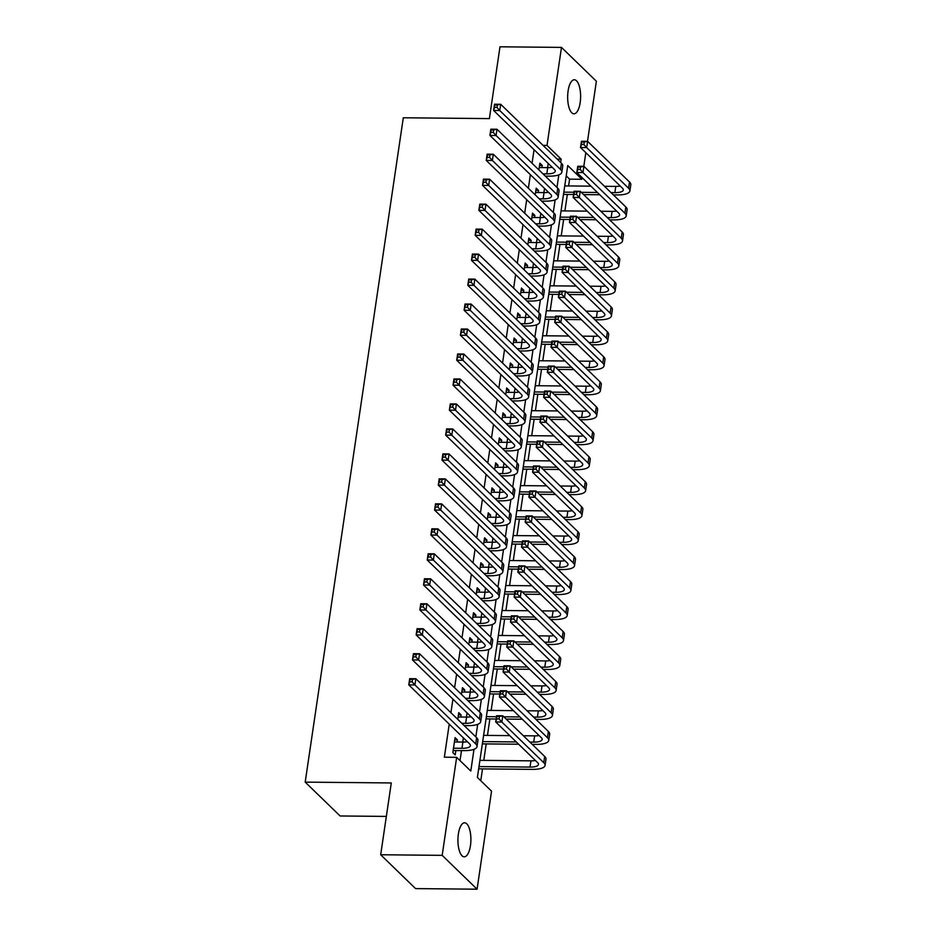 <?xml version="1.0" encoding="UTF-8"?>
<svg xmlns="http://www.w3.org/2000/svg" width="936" height="936" viewBox="0 0 936 936"><rect width="100%" height="100%" fill="white"/><g stroke="black" fill="none" stroke-linecap="round" stroke-linejoin="round"><path stroke-width="1.4" d="M458.383 833.953A17.023 6.482 -89.4 0 1 464.584 822.791A17.023 6.482 -89.4 0 1 470.445 845.664A17.023 6.482 -89.4 0 1 464.256 856.826A17.023 6.482 -89.4 0 1 458.383 833.953M568.105 90.932A17.023 6.482 -89.4 0 1 574.294 79.759A17.023 6.482 -89.4 0 1 580.168 102.644A17.023 6.482 -89.4 0 1 573.967 113.806A17.023 6.482 -89.4 0 1 568.105 90.932M386.346 816.414L340.096 815.97L305.195 782.122L403.299 117.772L489.388 118.603L499.988 46.8L561.483 47.397L596.372 81.245L587.504 141.336M585.831 152.673L583.818 166.315M582.145 177.653L581.899 179.267L567.754 165.543L477.395 777.453L491.54 791.166L477.067 889.2L442.178 855.352L456.651 757.329L470.796 771.042L474.002 749.327M568.597 185.948L569.603 179.15L581.899 179.267M480.765 780.718L482.52 768.889M483.772 760.383L486.205 743.909M487.457 735.403L489.891 718.93M491.154 710.424L493.588 693.962M494.84 685.456L497.273 668.983M498.525 660.477L500.959 644.003M502.211 635.497L504.644 619.035M505.908 610.529L508.33 594.056M509.594 585.55L512.027 569.076M513.279 560.582L515.713 544.108M516.965 535.603L519.398 519.129M520.65 510.623L523.084 494.149M524.347 485.655L526.769 469.182M528.033 460.676L530.466 444.202M531.718 435.696L534.152 419.223M535.404 410.728L537.837 394.255M539.089 385.749L541.523 369.275M542.786 360.769L545.22 344.296M546.472 335.802L548.905 319.328M550.157 310.822L552.591 294.349M553.843 285.843L556.276 269.369M557.54 260.875L559.962 244.401M561.226 235.895L563.659 219.422M564.911 210.916L567.345 194.442M442.178 855.352L380.683 854.755L415.572 888.603L477.067 889.2M457.107 742.014L457.423 739.896L455.06 737.615L452.849 752.602L455.2 754.884L455.855 750.52M460.793 717.034L461.109 714.928L458.745 712.635L457.751 719.363M464.478 692.055L464.794 689.949L462.442 687.667L461.448 694.383M468.175 667.087L468.48 664.97L466.128 662.688L465.133 669.404M471.861 642.108L472.165 640.002L469.813 637.708L468.819 644.436M475.546 617.128L475.862 615.022L473.499 612.741L472.505 619.457M479.232 592.16L479.548 590.043L477.185 587.761L476.202 594.477M482.929 567.181L483.233 565.075L480.882 562.782L479.887 569.509M486.615 542.201L486.919 540.095L484.567 537.814L483.573 544.53M490.3 517.234L490.616 515.116L488.253 512.834L487.258 519.55M493.986 492.254L494.302 490.148L491.938 487.855L490.944 494.582M497.671 467.275L497.987 465.169L495.635 462.887L494.641 469.603M501.368 442.307L501.673 440.189L499.321 437.908L498.326 444.623M505.054 417.327L505.358 415.221L503.006 412.928L502.012 419.656M508.739 392.348L509.055 390.242L506.692 387.96L505.697 394.676M512.425 367.38L512.741 365.262L510.377 362.981L509.395 369.697M516.11 342.4L516.426 340.295L514.075 338.001L513.08 344.729M519.808 317.421L520.112 315.315L517.76 313.034L516.766 319.749M523.493 292.453L523.809 290.335L521.446 288.054L520.451 294.77M527.179 267.474L527.495 265.368L525.131 263.075L524.137 269.802M530.864 242.494L531.18 240.388L528.817 238.107L527.834 244.822M534.561 217.526L534.865 215.409L532.514 213.127L531.519 219.843M538.247 192.547L538.551 190.441L536.199 188.148L535.205 194.875M569.603 179.15L566.233 175.874M534.058 149.701L532.058 163.262M530.373 174.669L528.372 188.241M526.687 199.649L524.686 213.221M523.002 224.628L520.989 238.189M519.304 249.596L517.304 263.168M515.619 274.576L513.618 288.148M511.933 299.555L509.933 313.115M508.248 324.523L506.236 338.095M504.551 349.502L502.55 363.074M500.865 374.482L498.865 388.042M497.18 399.45L495.179 413.022M493.494 424.429L491.494 438.001M489.809 449.409L487.796 462.969M486.112 474.376L484.111 487.948M482.426 499.356L480.425 512.928M478.741 524.335L476.74 537.896M475.055 549.303L473.043 562.875M471.358 574.283L469.357 587.855M467.672 599.262L465.672 612.823M463.987 624.23L461.986 637.802M460.301 649.21L458.301 662.782M456.616 674.189L454.603 687.749M452.919 699.157L450.918 712.729M449.233 724.136L444.354 757.201L456.651 757.329M460.021 760.594L461.506 750.567M462.758 742.061L463.378 737.86M465.063 726.453L465.192 725.599M466.444 717.093L467.064 712.881M468.749 701.473L468.877 700.619M470.141 692.113L470.761 687.902M472.446 676.494L472.563 675.64M473.827 667.134L474.447 662.934M476.131 651.526L476.26 650.672M477.512 642.166L478.132 637.954M479.817 626.547L479.946 625.693M481.198 617.187L481.818 612.975M483.502 601.567L483.631 600.713M484.883 592.207L485.503 588.007M487.188 576.599L487.317 575.745M488.58 567.239L489.2 563.027M490.885 551.62L491.002 550.766M492.266 542.26L492.886 538.06M494.571 526.64L494.699 525.786M495.951 517.28L496.571 513.08M498.256 501.673L498.385 500.818M499.637 492.313L500.257 488.101M501.942 476.693L502.07 475.839M503.322 467.333L503.954 463.133M505.639 451.714L505.756 450.86M507.019 442.354L507.64 438.153M509.324 426.746L509.453 425.892M510.705 417.386L511.325 413.174M513.01 401.766L513.139 400.912M514.39 392.406L515.011 388.206M516.695 376.787L516.824 375.933M518.076 367.427L518.696 363.226M520.381 351.819L520.51 350.965M521.773 342.459L522.393 338.247M524.078 326.839L524.195 325.985M525.459 317.48L526.079 313.279M527.764 301.86L527.892 301.006M529.144 292.5L529.764 288.3M531.449 276.892L531.578 276.038M532.83 267.532L533.45 263.32M535.135 251.913L535.263 251.059M536.515 242.553L537.147 238.352M538.832 226.933L538.949 226.079M540.212 217.573L540.832 213.373M542.517 201.965L542.646 201.111M543.898 192.605L544.518 188.393M546.203 176.986L546.332 176.132M547.583 167.626L548.203 163.426M541.932 167.567L542.248 165.461L539.885 163.18L538.89 169.896M380.683 854.755L391.283 782.952L305.195 782.122M543.055 145.384L547.01 145.419L561.483 47.397M560.664 162.466L561.155 159.143L547.01 145.419M475.839 736.901L477.688 724.347M479.524 711.922L481.373 699.379M483.21 686.942L485.07 674.4M486.907 661.974L488.756 649.42M490.593 636.995L492.441 624.452M494.278 612.015L496.127 599.473M497.964 587.048L499.824 574.493M501.649 562.068L503.51 549.526M505.346 537.088L507.195 524.546M509.032 512.121L510.88 499.567M512.717 487.141L514.566 474.599M516.403 462.162L518.263 449.619M520.1 437.194L521.949 424.64M523.786 412.214L525.634 399.672M527.471 387.235L529.32 374.692M531.157 362.267L533.017 349.713M534.842 337.288L536.702 324.745M538.539 312.32L540.388 299.766M542.225 287.34L544.073 274.786M545.91 262.361L547.759 249.818M549.596 237.393L551.456 224.839M553.293 212.413L555.142 199.859M556.978 187.434L558.827 174.892M557.201 159.108L561.155 159.143M539.557 165.438L542.248 165.461M535.86 190.417L538.551 190.441M532.174 215.385L534.865 215.409M528.489 240.365L531.18 240.388M524.803 265.344L527.495 265.368M521.118 290.312L523.809 290.335M517.421 315.292L520.112 315.315M513.735 340.259L516.426 340.295M510.05 365.239L512.741 365.262M506.364 390.218L509.055 390.242M502.667 415.186L505.358 415.221M498.982 440.166L501.673 440.189M495.296 465.145L497.987 465.169M491.611 490.113L494.302 490.148M487.925 515.092L490.616 515.116M484.228 540.072L486.919 540.095M480.542 565.04L483.233 565.075M476.857 590.019L479.548 590.043M473.171 614.999L475.862 615.022M469.474 639.967L472.165 640.002M465.789 664.946L468.48 664.97M462.103 689.926L464.794 689.949M458.418 714.893L461.109 714.928M454.732 739.873L457.423 739.896M542.95 173.839L546.799 173.874A13.303 4.189 -171.6 0 0 555.247 171.241A13.303 4.189 -171.6 0 0 554.393 169.416L493.611 110.46L494.524 104.212L500.678 104.27L561.46 163.227A19.948 6.283 8.4 0 1 562.747 165.964L561.822 172.212A19.948 6.283 8.4 0 1 549.163 176.155L545.314 176.12M539.241 167.544L547.724 167.626A13.303 4.189 -171.6 0 0 552.205 167.298M497.332 104.937L494.875 104.914L494.5 107.418L496.957 107.441L497.332 104.937L500.678 104.27L499.754 110.518L560.535 169.474A19.948 6.283 8.4 0 1 561.822 172.212M496.957 107.441L499.754 110.518L493.611 110.46L494.5 107.418M494.875 104.914L494.524 104.212M611.009 192.605L614.858 192.641A13.303 4.189 -171.6 0 0 623.306 190.008A13.303 4.189 -171.6 0 0 622.44 188.183L580.519 147.525L581.443 141.278L587.597 141.336L586.673 147.584L628.594 188.241A19.948 6.283 8.4 0 1 629.881 190.979A19.948 6.283 8.4 0 1 617.222 194.934L613.361 194.887M599.777 194.758L583.631 194.606M573.581 194.512L563.495 194.407M564.747 185.901L590.909 186.159M604.492 186.287L615.783 186.404A13.303 4.189 -171.6 0 0 620.264 186.077M563.823 192.149L573.92 192.243M581.279 192.313L597.425 192.477M584.251 142.003L581.782 141.979L581.42 144.483L583.877 144.507L584.251 142.003L587.597 141.336L629.518 182.005A19.948 6.283 8.4 0 1 630.805 184.743L629.881 190.979M583.877 144.507L586.673 147.584L580.519 147.525L581.42 144.483M581.782 141.979L581.443 141.278M539.265 198.806L543.114 198.853A13.303 4.189 -171.6 0 0 551.561 196.221A13.303 4.189 -171.6 0 0 550.696 194.395L489.914 135.439L490.838 129.191L496.993 129.25L557.774 188.206A19.948 6.283 8.4 0 1 559.061 190.944L558.137 197.192A19.948 6.283 8.4 0 1 545.477 201.135L541.628 201.1M535.556 192.524L544.038 192.605A13.303 4.189 -171.6 0 0 548.519 192.278M493.646 129.917L491.178 129.893L490.815 132.386L493.272 132.409L493.646 129.917L496.993 129.25L496.068 135.498L556.85 194.454A19.948 6.283 8.4 0 1 558.137 197.192M493.272 132.409L496.068 135.498L489.914 135.439L490.815 132.386M491.178 129.893L490.838 129.191M535.579 223.786L539.428 223.821A13.303 4.189 -171.6 0 0 547.876 221.189A13.303 4.189 -171.6 0 0 547.01 219.363L486.229 160.407L487.153 154.171L493.307 154.229L554.077 213.186A19.948 6.283 8.4 0 1 555.376 215.923L554.451 222.16A19.948 6.283 8.4 0 1 541.792 226.114L537.931 226.067M531.87 217.491L540.353 217.585A13.303 4.189 -171.6 0 0 544.834 217.257M489.949 154.896L487.492 154.873L487.13 157.365L489.586 157.388L489.949 154.896L493.307 154.229L492.383 160.465L553.164 219.422A19.948 6.283 8.4 0 1 554.451 222.16M489.586 157.388L492.383 160.465L486.229 160.407L487.13 157.365M487.492 154.873L487.153 154.171M531.894 248.765L535.743 248.8A13.303 4.189 -171.6 0 0 544.179 246.168A13.303 4.189 -171.6 0 0 543.325 244.343L482.543 185.386L483.467 179.139L489.61 179.197L550.391 238.154A19.948 6.283 8.4 0 1 551.678 240.891L550.766 247.139A19.948 6.283 8.4 0 1 538.095 251.082L534.245 251.047M528.173 242.471L536.667 242.553A13.303 4.189 -171.6 0 0 541.148 242.225M486.264 179.864L483.807 179.841L483.444 182.344L485.901 182.368L486.264 179.864L489.61 179.197L488.697 185.445L549.467 244.401A19.948 6.283 8.4 0 1 550.766 247.139M485.901 182.368L488.697 185.445L482.543 185.386L483.444 182.344M483.807 179.841L483.467 179.139M528.196 273.733L532.058 273.768A13.303 4.189 -171.6 0 0 540.493 271.147A13.303 4.189 -171.6 0 0 539.639 269.322L478.858 210.366L479.782 204.118L485.924 204.177L546.706 263.133A19.948 6.283 8.4 0 1 547.993 265.871L547.069 272.119A19.948 6.283 8.4 0 1 534.409 276.061L530.56 276.026M524.488 267.45L532.97 267.532A13.303 4.189 -171.6 0 0 537.451 267.205M482.578 204.844L480.121 204.82L479.747 207.312L482.215 207.336L482.578 204.844L485.924 204.177L485 210.424L545.782 269.381A19.948 6.283 8.4 0 1 547.069 272.119M482.215 207.336L485 210.424L478.858 210.366L479.747 207.312M480.121 204.82L479.782 204.118M607.324 217.585L611.173 217.62A13.303 4.189 -171.6 0 0 619.609 214.987A13.303 4.189 -171.6 0 0 618.755 213.162L576.833 172.505L577.758 166.257L583.9 166.315L582.988 172.563L624.897 213.221A19.948 6.283 8.4 0 1 626.196 215.959A19.948 6.283 8.4 0 1 613.525 219.901L609.675 219.866M596.092 219.738L579.946 219.586M569.895 219.48L559.81 219.387M561.062 210.881L587.223 211.138M600.807 211.267L612.097 211.372A13.303 4.189 -171.6 0 0 616.578 211.045M560.137 217.129L570.235 217.222M577.582 217.292L593.74 217.444M580.554 166.982L578.097 166.959L577.734 169.451L580.191 169.474L580.554 166.982L583.9 166.315L625.821 206.973A19.948 6.283 8.4 0 1 627.108 209.711L626.196 215.959M580.191 169.474L582.988 172.563L576.833 172.505L577.734 169.451M578.097 166.959L577.758 166.257M603.626 242.553L607.487 242.588A13.303 4.189 -171.6 0 0 615.923 239.967A13.303 4.189 -171.6 0 0 615.069 238.142L573.148 197.473L574.072 191.236L580.215 191.295L579.29 197.531L621.212 238.2A19.948 6.283 8.4 0 1 622.498 240.938A19.948 6.283 8.4 0 1 609.839 244.881L605.99 244.846M592.406 244.717L576.26 244.553M566.21 244.46L556.113 244.366M557.376 235.86L583.537 236.106M597.121 236.246L608.4 236.352A13.303 4.189 -171.6 0 0 612.881 236.024M556.452 242.096L566.537 242.202M573.897 242.272L590.054 242.424M576.868 191.962L574.411 191.939L574.037 194.431L576.506 194.454L576.868 191.962L580.215 191.295L622.136 231.952A19.948 6.283 8.4 0 1 623.423 234.69L622.498 240.938M576.506 194.454L579.29 197.531L573.148 197.473L574.037 194.431M574.411 191.939L574.072 191.236M599.941 267.532L603.79 267.567A13.303 4.189 -171.6 0 0 612.238 264.935A13.303 4.189 -171.6 0 0 611.372 263.11L569.462 222.452L570.375 216.204L576.529 216.263L575.605 222.511L617.526 263.168A19.948 6.283 8.4 0 1 618.813 265.906A19.948 6.283 8.4 0 1 606.154 269.861L602.304 269.814M588.721 269.685L572.575 269.533M562.524 269.439L552.427 269.334M553.679 260.828L579.852 261.085M593.436 261.214L604.715 261.32A13.303 4.189 -171.6 0 0 609.196 261.004M552.766 267.076L562.852 267.169M570.211 267.24L586.357 267.404M573.183 216.93L570.726 216.906L570.352 219.41L572.809 219.434L573.183 216.93L576.529 216.263L618.45 256.932A19.948 6.283 8.4 0 1 619.737 259.67L618.813 265.906M572.809 219.434L575.605 222.511L569.462 222.452L570.352 219.41M570.726 216.906L570.375 216.204M596.255 292.512L600.105 292.547A13.303 4.189 -171.6 0 0 608.552 289.914A13.303 4.189 -171.6 0 0 607.686 288.089L565.765 247.432L566.689 241.184L572.844 241.242L571.919 247.49L613.84 288.148A19.948 6.283 8.4 0 1 615.127 290.885A19.948 6.283 8.4 0 1 602.468 294.828L598.607 294.793M585.035 294.664L568.877 294.512M558.827 294.407L548.742 294.313M549.994 285.808L576.166 286.065M589.738 286.194L601.029 286.299A13.303 4.189 -171.6 0 0 605.51 285.971M549.069 292.055L559.166 292.149M566.526 292.219L582.672 292.371M569.497 241.909L567.029 241.886L566.666 244.378L569.123 244.401L569.497 241.909L572.844 241.242L614.765 281.9A19.948 6.283 8.4 0 1 616.052 284.638L615.127 290.885M569.123 244.401L571.919 247.49L565.765 247.432L566.666 244.378M567.029 241.886L566.689 241.184M524.511 298.713L528.36 298.748A13.303 4.189 -171.6 0 0 536.808 296.115A13.303 4.189 -171.6 0 0 535.942 294.29L475.172 235.334L476.085 229.098L482.239 229.156L543.02 288.112A19.948 6.283 8.4 0 1 544.307 290.85L543.383 297.086A19.948 6.283 8.4 0 1 530.724 301.041L526.874 300.994M520.802 292.418L529.285 292.5A13.303 4.189 -171.6 0 0 533.766 292.184M478.893 229.823L476.436 229.8L476.061 232.292L478.518 232.315L478.893 229.823L482.239 229.156L481.315 235.392L542.096 294.349A19.948 6.283 8.4 0 1 543.383 297.086M478.518 232.315L481.315 235.392L475.172 235.334L476.061 232.292M476.436 229.8L476.085 229.098M592.57 317.48L596.419 317.515A13.303 4.189 -171.6 0 0 604.855 314.894A13.303 4.189 -171.6 0 0 604.001 313.069L562.08 272.399L563.004 266.163L569.158 266.222L568.234 272.458L610.155 313.127A19.948 6.283 8.4 0 1 611.442 315.865A19.948 6.283 8.4 0 1 598.771 319.808L594.922 319.773M581.338 319.644L565.192 319.48M555.142 319.387L545.056 319.293M546.308 310.787L572.469 311.033M586.053 311.173L597.343 311.279A13.303 4.189 -171.6 0 0 601.825 310.951M545.384 317.023L555.481 317.128M562.84 317.199L578.986 317.351M565.8 266.889L563.343 266.865L562.981 269.357L565.438 269.381L565.8 266.889L569.158 266.222L611.068 306.879A19.948 6.283 8.4 0 1 612.366 309.617L611.442 315.865M565.438 269.381L568.234 272.458L562.08 272.399L562.981 269.357M563.343 266.865L563.004 266.163M520.825 323.692L524.675 323.727A13.303 4.189 -171.6 0 0 533.122 321.095A13.303 4.189 -171.6 0 0 532.256 319.27L471.475 260.313L472.399 254.065L478.553 254.124L539.335 313.08A19.948 6.283 8.4 0 1 540.622 315.818L539.698 322.066A19.948 6.283 8.4 0 1 527.038 326.009L523.177 325.974M517.117 317.398L525.599 317.48A13.303 4.189 -171.6 0 0 530.08 317.152M475.207 254.791L472.738 254.767L472.376 257.271L474.833 257.295L475.207 254.791L478.553 254.124L477.629 260.372L538.411 319.328A19.948 6.283 8.4 0 1 539.698 322.066M474.833 257.295L477.629 260.372L471.475 260.313L472.376 257.271M472.738 254.767L472.399 254.065M588.884 342.459L592.734 342.494A13.303 4.189 -171.6 0 0 601.169 339.862A13.303 4.189 -171.6 0 0 600.315 338.036L558.394 297.379L559.318 291.131L565.461 291.19L564.548 297.437L606.458 338.095A19.948 6.283 8.4 0 1 607.745 340.833A19.948 6.283 8.4 0 1 595.085 344.787L591.236 344.74M577.652 344.612L561.506 344.46M551.456 344.366L541.359 344.261M542.623 335.755L568.784 336.012M582.367 336.141L593.658 336.246A13.303 4.189 -171.6 0 0 598.127 335.93M541.698 342.003L551.795 342.096M559.143 342.166L575.301 342.33M562.115 291.856L559.658 291.833L559.295 294.337L561.752 294.36L562.115 291.856L565.461 291.19L607.382 331.859A19.948 6.283 8.4 0 1 608.669 334.597L607.745 340.833M561.752 294.36L564.548 297.437L558.394 297.379L559.295 294.337M559.658 291.833L559.318 291.131M517.14 348.66L520.989 348.695A13.303 4.189 -171.6 0 0 529.425 346.074A13.303 4.189 -171.6 0 0 528.571 344.249L467.789 285.293L468.714 279.045L474.856 279.103L535.638 338.06A19.948 6.283 8.4 0 1 536.925 340.798L536.012 347.045A19.948 6.283 8.4 0 1 523.341 350.988L519.492 350.953M513.419 342.377L521.914 342.459A13.303 4.189 -171.6 0 0 526.395 342.131M471.51 279.77L469.053 279.747L468.69 282.239L471.147 282.262L471.51 279.77L474.856 279.103L473.944 285.351L534.725 344.308A19.948 6.283 8.4 0 1 536.012 347.045M471.147 282.262L473.944 285.351L467.789 285.293L468.69 282.239M469.053 279.747L468.714 279.045M585.187 367.438L589.036 367.474A13.303 4.189 -171.6 0 0 597.484 364.841A13.303 4.189 -171.6 0 0 596.63 363.016L554.709 322.358L555.633 316.111L561.775 316.169L560.851 322.417L602.772 363.074A19.948 6.283 8.4 0 1 604.059 365.812A19.948 6.283 8.4 0 1 591.4 369.755L587.551 369.72M573.967 369.591L557.821 369.439M547.771 369.334L537.673 369.24M538.937 360.734L565.098 360.992M578.682 361.12L589.961 361.226A13.303 4.189 -171.6 0 0 594.442 360.898M538.013 366.982L548.098 367.076M555.457 367.146L571.603 367.298M558.429 316.836L555.972 316.813L555.598 319.305L558.067 319.328L558.429 316.836L561.775 316.169L603.697 356.827A19.948 6.283 8.4 0 1 604.984 359.564L604.059 365.812M558.067 319.328L560.851 322.417L554.709 322.358L555.598 319.305M555.972 316.813L555.633 316.111M513.454 373.639L517.304 373.675A13.303 4.189 -171.6 0 0 525.74 371.042A13.303 4.189 -171.6 0 0 524.885 369.217L464.104 310.261L465.028 304.024L471.171 304.083L531.952 363.039A19.948 6.283 8.4 0 1 533.239 365.777L532.315 372.013A19.948 6.283 8.4 0 1 519.655 375.968L515.806 375.921M509.734 367.345L518.228 367.427A13.303 4.189 -171.6 0 0 522.697 367.111M467.825 304.75L465.367 304.726L464.993 307.219L467.462 307.242L467.825 304.75L471.171 304.083L470.246 310.319L531.028 369.275A19.948 6.283 8.4 0 1 532.315 372.013M467.462 307.242L470.246 310.319L464.104 310.261L464.993 307.219M465.367 304.726L465.028 304.024M581.502 392.406L585.351 392.441A13.303 4.189 -171.6 0 0 593.798 389.821A13.303 4.189 -171.6 0 0 592.933 387.995L551.023 347.326L551.936 341.09L558.09 341.149L557.166 347.385L599.087 388.054A19.948 6.283 8.4 0 1 600.374 390.792A19.948 6.283 8.4 0 1 587.714 394.735L583.865 394.7M570.281 394.571L554.124 394.407M544.085 394.313L533.988 394.22M535.24 385.714L561.413 385.96M574.996 386.088L586.275 386.205A13.303 4.189 -171.6 0 0 590.756 385.878M534.327 391.95L544.413 392.055M551.772 392.125L567.918 392.278M554.744 341.815L552.287 341.792L551.912 344.284L554.369 344.308L554.744 341.815L558.09 341.149L600.011 381.806A19.948 6.283 8.4 0 1 601.298 384.544L600.374 390.792M554.369 344.308L557.166 347.385L551.023 347.326L551.912 344.284M552.287 341.792L551.936 341.09M509.757 398.619L513.607 398.654A13.303 4.189 -171.6 0 0 522.054 396.022A13.303 4.189 -171.6 0 0 521.2 394.196L460.418 335.24L461.331 328.992L467.485 329.051L528.267 388.007A19.948 6.283 8.4 0 1 529.554 390.745L528.629 396.993A19.948 6.283 8.4 0 1 515.97 400.936L512.121 400.9M506.048 392.324L514.531 392.406A13.303 4.189 -171.6 0 0 519.012 392.079M464.139 329.718L461.682 329.694L461.308 332.198L463.765 332.221L464.139 329.718L467.485 329.051L466.561 335.299L527.342 394.255A19.948 6.283 8.4 0 1 528.629 396.993M463.765 332.221L466.561 335.299L460.418 335.24L461.308 332.198M461.682 329.694L461.331 328.992M506.072 423.587L509.921 423.622A13.303 4.189 -171.6 0 0 518.368 421.001A13.303 4.189 -171.6 0 0 517.503 419.176L456.721 360.22L457.645 353.972L463.8 354.03L524.581 412.987A19.948 6.283 8.4 0 1 525.868 415.724L524.944 421.972A19.948 6.283 8.4 0 1 512.284 425.915L508.435 425.88M502.363 417.304L510.845 417.386A13.303 4.189 -171.6 0 0 515.327 417.058M460.453 354.697L457.996 354.674L457.622 357.166L460.079 357.189L460.453 354.697L463.8 354.03L462.875 360.278L523.657 419.234A19.948 6.283 8.4 0 1 524.944 421.972M460.079 357.189L462.875 360.278L456.721 360.22L457.622 357.166M457.996 354.674L457.645 353.972M502.386 448.566L506.236 448.601A13.303 4.189 -171.6 0 0 514.683 445.969A13.303 4.189 -171.6 0 0 513.817 444.144L453.036 385.187L453.96 378.951L460.114 379.01L520.896 437.966A19.948 6.283 8.4 0 1 522.183 440.704L521.258 446.94A19.948 6.283 8.4 0 1 508.599 450.895L504.738 450.848M498.677 442.272L507.16 442.354A13.303 4.189 -171.6 0 0 511.641 442.038M456.768 379.677L454.299 379.653L453.937 382.145L456.394 382.169L456.768 379.677L460.114 379.01L459.19 385.246L519.971 444.202A19.948 6.283 8.4 0 1 521.258 446.94M456.394 382.169L459.19 385.246L453.036 385.187L453.937 382.145M454.299 379.653L453.96 378.951M498.701 473.546L502.55 473.581A13.303 4.189 -171.6 0 0 510.986 470.948A13.303 4.189 -171.6 0 0 510.132 469.123L449.35 410.167L450.274 403.919L456.417 403.978L517.198 462.934A19.948 6.283 8.4 0 1 518.485 465.672L517.573 471.919A19.948 6.283 8.4 0 1 504.902 475.862L501.052 475.827M494.98 467.251L503.474 467.333A13.303 4.189 -171.6 0 0 507.955 467.005M453.071 404.644L450.614 404.621L450.251 407.125L452.708 407.148L453.071 404.644L456.417 403.978L455.504 410.225L516.274 469.182A19.948 6.283 8.4 0 1 517.573 471.919M452.708 407.148L455.504 410.225L449.35 410.167L450.251 407.125M450.614 404.621L450.274 403.919M495.004 498.514L498.865 498.549A13.303 4.189 -171.6 0 0 507.3 495.928A13.303 4.189 -171.6 0 0 506.446 494.103L445.665 435.146L446.589 428.899L452.731 428.957L513.513 487.913A19.948 6.283 8.4 0 1 514.8 490.651L513.876 496.899A19.948 6.283 8.4 0 1 501.216 500.842L497.367 500.807M491.295 492.231L499.777 492.313A13.303 4.189 -171.6 0 0 504.258 491.985M449.385 429.624L446.928 429.601L446.554 432.093L449.023 432.116L449.385 429.624L452.731 428.957L451.807 435.205L512.589 494.161A19.948 6.283 8.4 0 1 513.876 496.899M449.023 432.116L451.807 435.205L445.665 435.146L446.554 432.093M446.928 429.601L446.589 428.899M491.318 523.493L495.167 523.528A13.303 4.189 -171.6 0 0 503.615 520.896A13.303 4.189 -171.6 0 0 502.749 519.07L441.979 460.114L442.892 453.878L449.046 453.937L509.827 512.893A19.948 6.283 8.4 0 1 511.115 515.631L510.19 521.867A19.948 6.283 8.4 0 1 497.531 525.821L493.681 525.775M487.609 517.198L496.092 517.28A13.303 4.189 -171.6 0 0 500.573 516.965M445.7 454.603L443.243 454.58L442.868 457.072L445.325 457.096L445.7 454.603L449.046 453.937L448.122 460.173L508.903 519.129A19.948 6.283 8.4 0 1 510.19 521.867M445.325 457.096L448.122 460.173L441.979 460.114L442.868 457.072M443.243 454.58L442.892 453.878M487.633 548.473L491.482 548.508A13.303 4.189 -171.6 0 0 499.929 545.875A13.303 4.189 -171.6 0 0 499.063 544.05L438.282 485.094L439.206 478.846L445.36 478.904L506.142 537.861A19.948 6.283 8.4 0 1 507.429 540.598L506.505 546.846A19.948 6.283 8.4 0 1 493.845 550.789L489.984 550.754M483.924 542.178L492.406 542.26A13.303 4.189 -171.6 0 0 496.887 541.932M442.014 479.571L439.546 479.548L439.183 482.052L441.64 482.075L442.014 479.571L445.36 478.904L444.436 485.152L505.218 544.108A19.948 6.283 8.4 0 1 506.505 546.846M441.64 482.075L444.436 485.152L438.282 485.094L439.183 482.052M439.546 479.548L439.206 478.846M483.947 573.44L487.796 573.475A13.303 4.189 -171.6 0 0 496.232 570.855A13.303 4.189 -171.6 0 0 495.378 569.029L434.596 510.073L435.521 503.825L441.675 503.884L502.445 562.84A19.948 6.283 8.4 0 1 503.743 565.578L502.819 571.826A19.948 6.283 8.4 0 1 490.148 575.769L486.299 575.734M480.226 567.157L488.721 567.239A13.303 4.189 -171.6 0 0 493.202 566.912M438.317 504.551L435.86 504.527L435.497 507.019L437.954 507.043L438.317 504.551L441.675 503.884L440.751 510.132L501.532 569.088A19.948 6.283 8.4 0 1 502.819 571.826M437.954 507.043L440.751 510.132L434.596 510.073L435.497 507.019M435.86 504.527L435.521 503.825M480.262 598.42L484.111 598.455A13.303 4.189 -171.6 0 0 492.547 595.822A13.303 4.189 -171.6 0 0 491.692 593.997L430.911 535.041L431.835 528.805L437.978 528.863L498.759 587.82A19.948 6.283 8.4 0 1 500.046 590.558L499.122 596.794A19.948 6.283 8.4 0 1 486.463 600.748L482.613 600.701M476.541 592.125L485.035 592.207A13.303 4.189 -171.6 0 0 489.505 591.891M434.632 529.53L432.175 529.507L431.8 531.999L434.269 532.022L434.632 529.53L437.978 528.863L437.053 535.1L497.835 594.056A19.948 6.283 8.4 0 1 499.122 596.794M434.269 532.022L437.053 535.1L430.911 535.041L431.8 531.999M432.175 529.507L431.835 528.805M476.564 623.399L480.425 623.434A13.303 4.189 -171.6 0 0 488.861 620.802A13.303 4.189 -171.6 0 0 488.007 618.977L427.225 560.02L428.15 553.773L434.292 553.831L495.074 612.787A19.948 6.283 8.4 0 1 496.361 615.525L495.436 621.773A19.948 6.283 8.4 0 1 482.777 625.716L478.928 625.681M472.855 617.105L481.338 617.187A13.303 4.189 -171.6 0 0 485.819 616.859M430.946 554.498L428.489 554.475L428.115 556.978L430.572 557.002L430.946 554.498L434.292 553.831L433.368 560.079L494.149 619.035A19.948 6.283 8.4 0 1 495.436 621.773M430.572 557.002L433.368 560.079L427.225 560.02L428.115 556.978M428.489 554.475L428.15 553.773M472.879 648.367L476.728 648.402A13.303 4.189 -171.6 0 0 485.176 645.782A13.303 4.189 -171.6 0 0 484.31 643.956L423.528 585L424.453 578.752L430.607 578.811L491.388 637.767A19.948 6.283 8.4 0 1 492.675 640.505L491.751 646.753A19.948 6.283 8.4 0 1 479.092 650.695L475.242 650.66M469.17 642.084L477.652 642.166A13.303 4.189 -171.6 0 0 482.134 641.839M427.261 579.478L424.804 579.454L424.429 581.946L426.886 581.97L427.261 579.478L430.607 578.811L429.682 585.058L490.464 644.015A19.948 6.283 8.4 0 1 491.751 646.753M426.886 581.97L429.682 585.058L423.528 585L424.429 581.946M424.804 579.454L424.453 578.752M469.193 673.347L473.043 673.382A13.303 4.189 -171.6 0 0 481.49 670.749A13.303 4.189 -171.6 0 0 480.624 668.924L419.843 609.968L420.767 603.732L426.921 603.79L487.703 662.746A19.948 6.283 8.4 0 1 488.99 665.484L488.065 671.72A19.948 6.283 8.4 0 1 475.406 675.675L471.545 675.628M465.485 667.052L473.967 667.134A13.303 4.189 -171.6 0 0 478.448 666.818M423.575 604.457L421.106 604.434L420.744 606.926L423.201 606.949L423.575 604.457L426.921 603.79L425.997 610.026L486.779 668.983A19.948 6.283 8.4 0 1 488.065 671.72M423.201 606.949L425.997 610.026L419.843 609.968L420.744 606.926M421.106 604.434L420.767 603.732M577.816 417.386L581.665 417.421A13.303 4.189 -171.6 0 0 590.113 414.788A13.303 4.189 -171.6 0 0 589.247 412.963L547.326 372.306L548.25 366.058L554.404 366.116L553.48 372.364L595.401 413.022A19.948 6.283 8.4 0 1 596.688 415.76A19.948 6.283 8.4 0 1 584.029 419.714L580.168 419.667M566.596 419.539L550.438 419.386M540.388 419.293L530.303 419.188M531.554 410.682L557.727 410.939M571.299 411.068L582.59 411.173A13.303 4.189 -171.6 0 0 587.071 410.857M530.63 416.93L540.727 417.023M548.087 417.093L564.232 417.257M551.058 366.783L548.59 366.76L548.227 369.264L550.684 369.287L551.058 366.783L554.404 366.116L596.326 406.786A19.948 6.283 8.4 0 1 597.613 409.523L596.688 415.76M550.684 369.287L553.48 372.364L547.326 372.306L548.227 369.264M548.59 366.76L548.25 366.058M574.131 442.365L577.98 442.4A13.303 4.189 -171.6 0 0 586.416 439.768A13.303 4.189 -171.6 0 0 585.562 437.943L543.64 397.285L544.565 391.037L550.707 391.096L549.795 397.344L591.716 438.001A19.948 6.283 8.4 0 1 593.003 440.739A19.948 6.283 8.4 0 1 580.332 444.682L576.482 444.647M562.899 444.518L546.753 444.366M536.702 444.261L526.617 444.167M527.869 435.661L554.03 435.919M567.614 436.047L578.904 436.153A13.303 4.189 -171.6 0 0 583.385 435.825M526.945 441.909L537.042 442.003M544.389 442.073L560.547 442.225M547.361 391.763L544.904 391.739L544.541 394.231L546.998 394.255L547.361 391.763L550.707 391.096L592.628 431.753A19.948 6.283 8.4 0 1 593.915 434.491L593.003 440.739M546.998 394.255L549.795 397.344L543.64 397.285L544.541 394.231M544.904 391.739L544.565 391.037M570.433 467.333L574.294 467.368A13.303 4.189 -171.6 0 0 582.73 464.747A13.303 4.189 -171.6 0 0 581.876 462.922L539.955 422.253L540.879 416.017L547.022 416.075L546.097 422.311L588.019 462.981A19.948 6.283 8.4 0 1 589.306 465.719A19.948 6.283 8.4 0 1 576.646 469.661L572.797 469.626M559.213 469.498L543.067 469.334M533.017 469.24L522.92 469.147M524.183 460.641L550.345 460.886M563.928 461.015L575.207 461.132A13.303 4.189 -171.6 0 0 579.688 460.805M523.259 466.877L533.345 466.982M540.704 467.052L556.861 467.204M543.676 416.742L541.219 416.719L540.844 419.211L543.313 419.234L543.676 416.742L547.022 416.075L588.943 456.733A19.948 6.283 8.4 0 1 590.23 459.471L589.306 465.719M543.313 419.234L546.097 422.311L539.955 422.253L540.844 419.211M541.219 416.719L540.879 416.017M566.748 492.313L570.597 492.348A13.303 4.189 -171.6 0 0 579.045 489.715A13.303 4.189 -171.6 0 0 578.191 487.89L536.269 447.232L537.182 440.985L543.336 441.043L542.412 447.291L584.333 487.948A19.948 6.283 8.4 0 1 585.62 490.686A19.948 6.283 8.4 0 1 572.961 494.641L569.111 494.594M555.528 494.465L539.382 494.313M529.331 494.22L519.234 494.114M520.486 485.608L546.659 485.866M560.243 485.995L571.522 486.1A13.303 4.189 -171.6 0 0 576.003 485.784M519.574 491.856L529.659 491.95M537.018 492.02L553.164 492.184M539.99 441.71L537.533 441.687L537.159 444.19L539.616 444.214L539.99 441.71L543.336 441.043L585.257 481.712A19.948 6.283 8.4 0 1 586.544 484.45L585.62 490.686M539.616 444.214L542.412 447.291L536.269 447.232L537.159 444.19M537.533 441.687L537.182 440.985M563.062 517.292L566.912 517.327A13.303 4.189 -171.6 0 0 575.359 514.695A13.303 4.189 -171.6 0 0 574.493 512.87L532.572 472.212L533.497 465.964L539.651 466.023L538.726 472.27L580.648 512.928A19.948 6.283 8.4 0 1 581.935 515.666A19.948 6.283 8.4 0 1 569.275 519.609L565.414 519.574M551.842 519.445L535.684 519.293M525.634 519.188L515.549 519.094M516.801 510.588L542.974 510.845M556.546 510.974L567.836 511.079A13.303 4.189 -171.6 0 0 572.317 510.752M515.876 516.836L525.973 516.929M533.333 517L549.479 517.152M536.305 466.69L533.836 466.666L533.473 469.158L535.93 469.182L536.305 466.69L539.651 466.023L581.572 506.68A19.948 6.283 8.4 0 1 582.859 509.418L581.935 515.666M535.93 469.182L538.726 472.27L532.572 472.212L533.473 469.158M533.836 466.666L533.497 465.964M559.377 542.26L563.226 542.295A13.303 4.189 -171.6 0 0 571.662 539.674A13.303 4.189 -171.6 0 0 570.808 537.849L528.887 497.18L529.811 490.944L535.965 491.002L535.041 497.238L576.962 537.907A19.948 6.283 8.4 0 1 578.249 540.645A19.948 6.283 8.4 0 1 565.578 544.588L561.729 544.553M548.145 544.424L531.999 544.261M521.949 544.167L511.863 544.073M513.115 535.567L539.276 535.813M552.86 535.942L564.151 536.059A13.303 4.189 -171.6 0 0 568.632 535.731M512.191 541.804L522.288 541.909M529.647 541.979L545.793 542.131M532.619 491.669L530.15 491.646L529.788 494.138L532.245 494.161L532.619 491.669L535.965 491.002L577.875 531.66A19.948 6.283 8.4 0 1 579.173 534.397L578.249 540.645M532.245 494.161L535.041 497.238L528.887 497.18L529.788 494.138M530.15 491.646L529.811 490.944M555.691 567.239L559.541 567.274A13.303 4.189 -171.6 0 0 567.976 564.642A13.303 4.189 -171.6 0 0 567.122 562.817L525.201 522.159L526.126 515.911L532.268 515.97L531.355 522.218L573.265 562.875A19.948 6.283 8.4 0 1 574.564 565.613A19.948 6.283 8.4 0 1 561.892 569.568L558.043 569.521M544.46 569.392L528.313 569.24M518.263 569.146L508.166 569.041M509.43 560.535L535.591 560.793M549.175 560.921L560.465 561.027A13.303 4.189 -171.6 0 0 564.934 560.711M508.505 566.783L518.602 566.877M525.95 566.947L542.108 567.111M528.922 516.637L526.465 516.613L526.102 519.117L528.559 519.141L528.922 516.637L532.268 515.97L574.189 556.639A19.948 6.283 8.4 0 1 575.476 559.377L574.564 565.613M528.559 519.141L531.355 522.218L525.201 522.159L526.102 519.117M526.465 516.613L526.126 515.911M551.994 592.219L555.855 592.254A13.303 4.189 -171.6 0 0 564.291 589.621A13.303 4.189 -171.6 0 0 563.437 587.796L521.516 547.139L522.44 540.891L528.583 540.949L527.658 547.197L569.579 587.855A19.948 6.283 8.4 0 1 570.866 590.593A19.948 6.283 8.4 0 1 558.207 594.535L554.358 594.5M540.774 594.372L524.628 594.22M514.578 594.114L504.481 594.021M505.744 585.515L531.905 585.772M545.489 585.901L556.768 586.006A13.303 4.189 -171.6 0 0 561.249 585.679M504.82 591.763L514.905 591.856M522.265 591.926L538.411 592.078M525.236 541.616L522.779 541.593L522.405 544.085L524.874 544.108L525.236 541.616L528.583 540.949L570.504 581.607A19.948 6.283 8.4 0 1 571.791 584.345L570.866 590.593M524.874 544.108L527.658 547.197L521.516 547.139L522.405 544.085M522.779 541.593L522.44 540.891M548.309 617.187L552.158 617.222A13.303 4.189 -171.6 0 0 560.605 614.601A13.303 4.189 -171.6 0 0 559.74 612.776L517.83 572.107L518.743 565.87L524.897 565.929L523.973 572.165L565.894 612.834A19.948 6.283 8.4 0 1 567.181 615.572A19.948 6.283 8.4 0 1 554.521 619.515L550.672 619.48M537.088 619.351L520.931 619.187M510.892 619.094L500.795 619M502.047 610.494L528.22 610.74M541.804 610.869L553.082 610.986A13.303 4.189 -171.6 0 0 557.563 610.658M501.134 616.73L511.22 616.836M518.579 616.906L534.725 617.058M521.551 566.596L519.094 566.572L518.72 569.065L521.176 569.088L521.551 566.596L524.897 565.929L566.818 606.587A19.948 6.283 8.4 0 1 568.105 609.324L567.181 615.572M521.176 569.088L523.973 572.165L517.83 572.107L518.72 569.065M519.094 566.572L518.743 565.87M544.623 642.166L548.473 642.201A13.303 4.189 -171.6 0 0 556.92 639.569A13.303 4.189 -171.6 0 0 556.054 637.744L514.133 597.086L515.057 590.838L521.212 590.897L520.287 597.145L562.208 637.802A19.948 6.283 8.4 0 1 563.495 640.54A19.948 6.283 8.4 0 1 550.836 644.495L546.975 644.448M533.403 644.319L517.245 644.167M507.195 644.073L497.11 643.968M498.361 635.462L524.534 635.72M538.106 635.848L549.397 635.953A13.303 4.189 -171.6 0 0 553.878 635.638M497.437 641.71L507.534 641.803M514.894 641.874L531.04 642.037M517.865 591.564L515.397 591.54L515.034 594.044L517.491 594.067L517.865 591.564L521.212 590.897L563.133 631.566A19.948 6.283 8.4 0 1 564.42 634.304L563.495 640.54M517.491 594.067L520.287 597.145L514.133 597.086L515.034 594.044M515.397 591.54L515.057 590.838M540.938 667.146L544.787 667.181A13.303 4.189 -171.6 0 0 553.223 664.548A13.303 4.189 -171.6 0 0 552.369 662.723L510.448 622.066L511.372 615.818L517.514 615.876L516.602 622.124L558.523 662.782A19.948 6.283 8.4 0 1 559.81 665.519A19.948 6.283 8.4 0 1 547.139 669.462L543.289 669.427M529.706 669.298L513.56 669.146M503.51 669.041L493.424 668.947M494.676 660.442L520.837 660.699M534.421 660.828L545.711 660.933A13.303 4.189 -171.6 0 0 550.192 660.605M493.752 666.689L503.849 666.783M511.196 666.853L527.354 667.005M514.168 616.543L511.711 616.52L511.349 619.012L513.805 619.035L514.168 616.543L517.514 615.876L559.435 656.534A19.948 6.283 8.4 0 1 560.722 659.272L559.81 665.519M513.805 619.035L516.602 622.124L510.448 622.066L511.349 619.012M511.711 616.52L511.372 615.818M537.241 692.113L541.102 692.149A13.303 4.189 -171.6 0 0 549.537 689.528A13.303 4.189 -171.6 0 0 548.683 687.703L506.762 647.033L507.686 640.797L513.829 640.856L512.905 647.092L554.826 687.761A19.948 6.283 8.4 0 1 556.113 690.499A19.948 6.283 8.4 0 1 543.453 694.442L539.604 694.407M526.02 694.278L509.874 694.114M499.824 694.021L489.727 693.927M490.99 685.421L517.152 685.667M530.735 685.795L542.014 685.912A13.303 4.189 -171.6 0 0 546.495 685.585M490.066 691.657L500.152 691.762M507.511 691.833L523.669 691.985M510.483 641.523L508.026 641.499L507.651 643.991L510.12 644.015L510.483 641.523L513.829 640.856L555.75 681.513A19.948 6.283 8.4 0 1 557.037 684.251L556.113 690.499M510.12 644.015L512.905 647.092L506.762 647.033L507.651 643.991M508.026 641.499L507.686 640.797M465.508 698.326L469.357 698.361A13.303 4.189 -171.6 0 0 477.793 695.729A13.303 4.189 -171.6 0 0 476.939 693.904L416.157 634.947L417.082 628.699L423.224 628.758L484.006 687.714A19.948 6.283 8.4 0 1 485.293 690.452L484.38 696.7A19.948 6.283 8.4 0 1 471.709 700.643L467.86 700.608M461.787 692.032L470.281 692.113A13.303 4.189 -171.6 0 0 474.763 691.786M419.878 629.425L417.421 629.402L417.058 631.905L419.515 631.929L419.878 629.425L423.224 628.758L422.311 635.006L483.093 693.962A19.948 6.283 8.4 0 1 484.38 696.7M419.515 631.929L422.311 635.006L416.157 634.947L417.058 631.905M417.421 629.402L417.082 628.699M461.811 723.294L465.672 723.329A13.303 4.189 -171.6 0 0 474.107 720.708A13.303 4.189 -171.6 0 0 473.253 718.883L412.472 659.927L413.396 653.679L419.539 653.737L480.32 712.694A19.948 6.283 8.4 0 1 481.607 715.432L480.683 721.679A19.948 6.283 8.4 0 1 468.023 725.622L464.174 725.587M458.102 717.011L466.584 717.093A13.303 4.189 -171.6 0 0 471.065 716.765M416.192 654.404L413.735 654.381L413.361 656.873L415.83 656.897L416.192 654.404L419.539 653.737L418.614 659.985L479.396 718.942A19.948 6.283 8.4 0 1 480.683 721.679M415.83 656.897L418.614 659.985L412.472 659.927L413.361 656.873M413.735 654.381L413.396 653.679M453.492 748.227L461.974 748.309A13.303 4.189 -171.6 0 0 470.422 745.676A13.303 4.189 -171.6 0 0 469.568 743.851L408.786 684.895L409.699 678.658L415.853 678.717L476.635 737.673A19.948 6.283 8.4 0 1 477.922 740.411L476.997 746.647A19.948 6.283 8.4 0 1 464.338 750.602L453.141 750.578M454.416 741.979L462.899 742.061A13.303 4.189 -171.6 0 0 467.38 741.745M412.507 679.384L410.05 679.36L409.675 681.853L412.132 681.876L412.507 679.384L415.853 678.717L414.929 684.953L475.71 743.909A19.948 6.283 8.4 0 1 476.997 746.647M412.132 681.876L414.929 684.953L408.786 684.895L409.675 681.853M410.05 679.36L409.699 678.658M533.555 717.093L537.404 717.128A13.303 4.189 -171.6 0 0 545.852 714.496A13.303 4.189 -171.6 0 0 544.998 712.67L503.077 672.013L503.989 665.765L510.143 665.824L509.219 672.071L551.14 712.729A19.948 6.283 8.4 0 1 552.427 715.467A19.948 6.283 8.4 0 1 539.768 719.421L535.918 719.375M522.335 719.246L506.189 719.094M496.138 719L486.041 718.895M487.293 710.389L513.466 710.646M527.05 710.775L538.329 710.88A13.303 4.189 -171.6 0 0 542.81 710.564M486.381 716.637L496.466 716.73M503.825 716.8L519.971 716.964M506.797 666.49L504.34 666.467L503.966 668.971L506.423 668.994L506.797 666.49L510.143 665.824L552.064 706.493A19.948 6.283 8.4 0 1 553.351 709.231L552.427 715.467M506.423 668.994L509.219 672.071L503.077 672.013L503.966 668.971M504.34 666.467L503.989 665.765M529.87 742.072L533.719 742.108A13.303 4.189 -171.6 0 0 542.166 739.475A13.303 4.189 -171.6 0 0 541.3 737.65L499.379 696.992L500.304 690.745L506.458 690.803L505.534 697.051L547.455 737.708A19.948 6.283 8.4 0 1 548.742 740.446A19.948 6.283 8.4 0 1 536.082 744.389L532.233 744.354M518.649 744.225L482.356 743.874M483.608 735.368L509.781 735.626M523.364 735.755L534.643 735.86A13.303 4.189 -171.6 0 0 539.124 735.532M482.683 741.616L516.286 741.932M503.112 691.47L500.655 691.447L500.28 693.939L502.737 693.962L503.112 691.47L506.458 690.803L548.379 731.461A19.948 6.283 8.4 0 1 549.666 734.198L548.742 740.446M502.737 693.962L505.534 697.051L499.379 696.992L500.28 693.939M500.655 691.447L500.304 690.745M478.998 766.584L530.033 767.075A13.303 4.189 -171.6 0 0 538.469 764.455A13.303 4.189 -171.6 0 0 537.615 762.629L495.694 721.96L496.618 715.724L502.772 715.783L501.848 722.019L543.769 762.688A19.948 6.283 8.4 0 1 545.056 765.426A19.948 6.283 8.4 0 1 532.385 769.369L478.67 768.854M479.922 760.348L530.958 760.839A13.303 4.189 -171.6 0 0 535.439 760.512M499.426 716.449L496.957 716.426L496.595 718.918L499.052 718.942L499.426 716.449L502.772 715.783L544.682 756.44A19.948 6.283 8.4 0 1 545.98 759.178L545.056 765.426M499.052 718.942L501.848 722.019L495.694 721.96L496.595 718.918M496.957 716.426L496.618 715.724M547.724 167.626L546.799 173.874M561.46 163.227L560.535 169.474M615.783 186.404L614.858 192.641M629.518 182.005L628.594 188.241M544.038 192.605L543.114 198.853M557.774 188.206L556.85 194.454M540.353 217.585L539.428 223.821M554.077 213.186L553.164 219.422M536.667 242.553L535.743 248.8M550.391 238.154L549.467 244.401M532.97 267.532L532.058 273.768M546.706 263.133L545.782 269.381M612.097 211.372L611.173 217.62M625.821 206.973L624.897 213.221M608.4 236.352L607.487 242.588M622.136 231.952L621.212 238.2M604.715 261.32L603.79 267.567M618.45 256.932L617.526 263.168M601.029 286.299L600.105 292.547M614.765 281.9L613.84 288.148M529.285 292.5L528.36 298.748M543.02 288.112L542.096 294.349M597.343 311.279L596.419 317.515M611.068 306.879L610.155 313.127M525.599 317.48L524.675 323.727M539.335 313.08L538.411 319.328M593.658 336.246L592.734 342.494M607.382 331.859L606.458 338.095M521.914 342.459L520.989 348.695M535.638 338.06L534.725 344.308M589.961 361.226L589.036 367.474M603.697 356.827L602.772 363.074M518.228 367.427L517.304 373.675M531.952 363.039L531.028 369.275M586.275 386.205L585.351 392.441M600.011 381.806L599.087 388.054M514.531 392.406L513.607 398.654M528.267 388.007L527.342 394.255M510.845 417.386L509.921 423.622M524.581 412.987L523.657 419.234M507.16 442.354L506.236 448.601M520.896 437.966L519.971 444.202M503.474 467.333L502.55 473.581M517.198 462.934L516.274 469.182M499.777 492.313L498.865 498.549M513.513 487.913L512.589 494.161M496.092 517.28L495.167 523.528M509.827 512.893L508.903 519.129M492.406 542.26L491.482 548.508M506.142 537.861L505.218 544.108M488.721 567.239L487.796 573.475M502.445 562.84L501.532 569.088M485.035 592.207L484.111 598.455M498.759 587.82L497.835 594.056M481.338 617.187L480.425 623.434M495.074 612.787L494.149 619.035M477.652 642.166L476.728 648.402M491.388 637.767L490.464 644.015M473.967 667.134L473.043 673.382M487.703 662.746L486.779 668.983M582.59 411.173L581.665 417.421M596.326 406.786L595.401 413.022M578.904 436.153L577.98 442.4M592.628 431.753L591.716 438.001M575.207 461.132L574.294 467.368M588.943 456.733L588.019 462.981M571.522 486.1L570.597 492.348M585.257 481.712L584.333 487.948M567.836 511.079L566.912 517.327M581.572 506.68L580.648 512.928M564.151 536.059L563.226 542.295M577.875 531.66L576.962 537.907M560.465 561.027L559.541 567.274M574.189 556.639L573.265 562.875M556.768 586.006L555.855 592.254M570.504 581.607L569.579 587.855M553.082 610.986L552.158 617.222M566.818 606.587L565.894 612.834M549.397 635.953L548.473 642.201M563.133 631.566L562.208 637.802M545.711 660.933L544.787 667.181M559.435 656.534L558.523 662.782M542.014 685.912L541.102 692.149M555.75 681.513L554.826 687.761M470.281 692.113L469.357 698.361M484.006 687.714L483.093 693.962M466.584 717.093L465.672 723.329M480.32 712.694L479.396 718.942M462.899 742.061L461.974 748.309M476.635 737.673L475.71 743.909M538.329 710.88L537.404 717.128M552.064 706.493L551.14 712.729M534.643 735.86L533.719 742.108M548.379 731.461L547.455 737.708M530.958 760.839L530.033 767.075M544.682 756.44L543.769 762.688"/></g></svg>
